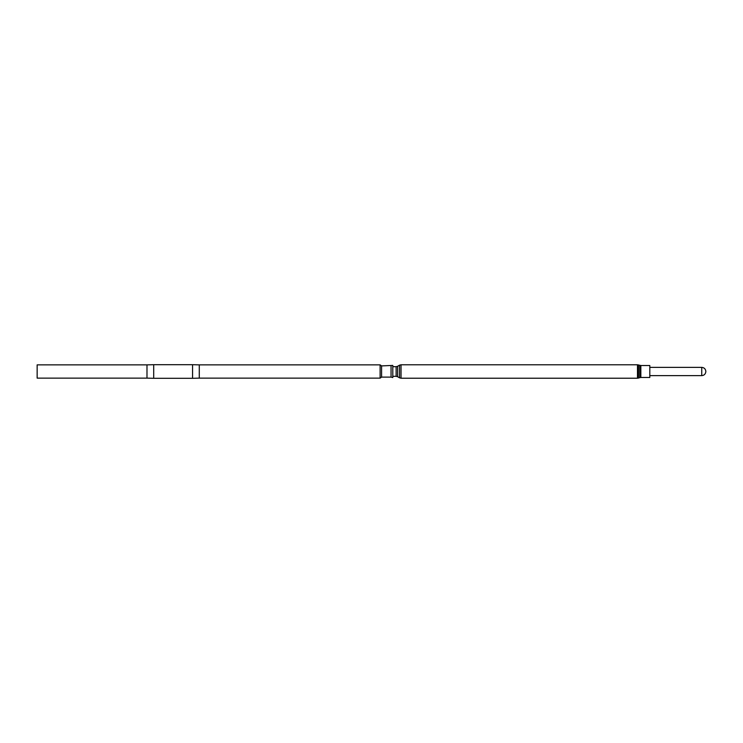 <?xml version="1.0" encoding="UTF-8"?>
<svg xmlns="http://www.w3.org/2000/svg" width="743" height="743" viewBox="0 0 743 743"><rect width="100%" height="100%" fill="white"/><g stroke="black" fill="none" stroke-linecap="round" stroke-linejoin="round"><path stroke-width="0.56" stroke-dasharray="3.71 2.79" d="M649.809 370.608L649.809 375.624L649.809 370.608M649.809 365.519L649.809 377.481M392.796 369.355L392.796 376.32L392.796 369.355M392.796 365.426L392.796 377.574M391.05 365.9L391.05 377.1M381.586 365.9L381.586 377.1M380.119 364.869L380.119 378.131M199.282 364.869L199.282 378.131M192.558 364.702L192.558 378.298M153.708 364.702L153.708 378.298M146.984 364.869L146.984 378.131M37.15 364.869L37.15 378.131M701.745 367.376L701.745 375.624M640.847 365.519L640.847 377.481M639.807 365.361L639.807 377.639M638.525 364.943L638.525 378.057M637.485 364.776L637.485 378.224M401.034 364.776L401.034 378.224M399.539 365.175L399.539 377.825M397.626 366.28L397.626 376.72M396.13 366.68L396.13 376.32"/><path stroke-width="1.11" d="M701.745 367.376C704.215 367.59 705.581 368.965 705.85 371.481L705.85 371.5C705.581 374.035 704.215 375.41 701.745 375.624L701.745 367.376L649.809 367.376M640.847 365.519L640.847 377.481L649.809 377.481L649.809 365.519L640.847 365.519L637.485 364.776L401.034 364.776L399.539 365.175L399.539 377.825L401.034 378.224L401.034 364.776M391.05 365.9L391.05 377.1L392.796 377.574L392.796 365.426L381.586 365.9L380.119 364.869L199.282 364.869L199.282 378.131L380.119 378.131L380.119 364.869M391.05 377.1L381.586 377.1L381.586 365.9M199.282 378.131L192.558 378.298L192.558 364.702L199.282 364.869M192.558 378.298L153.708 378.298L153.708 364.702L192.558 364.702M153.708 378.298L146.984 378.131L146.984 364.869L153.708 364.702M146.984 378.131L37.15 378.131L37.15 364.869L146.984 364.869M640.847 377.481L639.807 377.639L639.807 365.361M639.807 377.639L638.525 378.057L638.525 364.943M638.525 378.057L637.485 378.224L637.485 364.776M399.539 377.825L397.626 376.72L397.626 366.28L399.539 365.175M397.626 376.72L396.13 376.32L396.13 366.68L392.796 366.68M701.745 375.624L649.809 375.624M637.485 378.224L401.034 378.224M397.626 366.28L396.13 366.68M396.13 376.32L392.796 376.32M381.586 377.1L380.119 378.131"/></g></svg>
